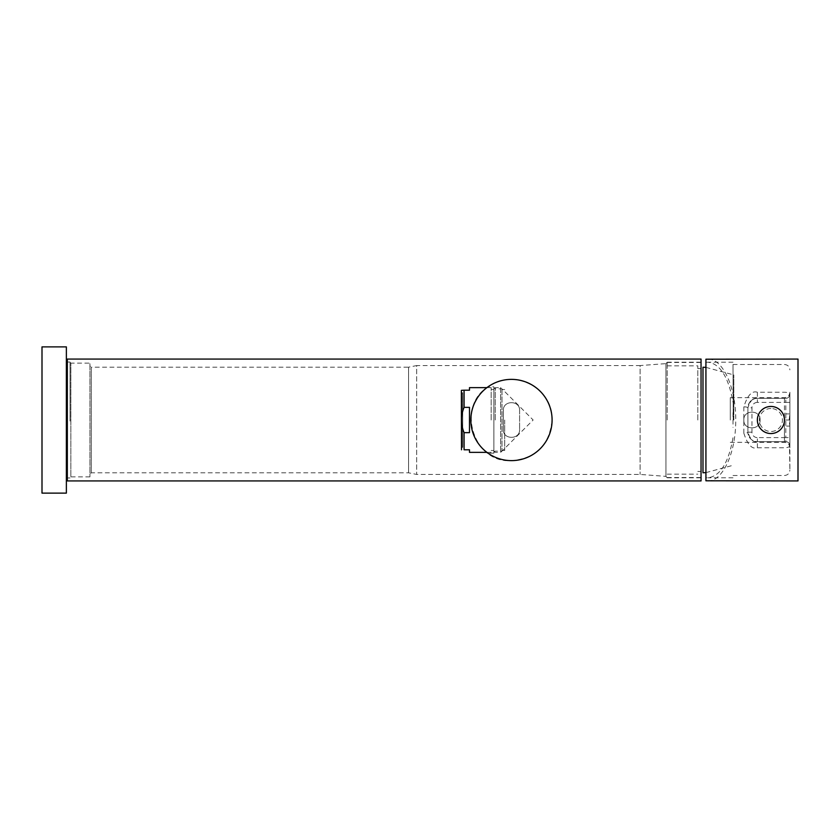 <?xml version="1.0" encoding="UTF-8"?>
<svg xmlns="http://www.w3.org/2000/svg" width="840" height="840" viewBox="0 0 840 840"><rect width="100%" height="100%" fill="white"/><g stroke="black" fill="none" stroke-linecap="round" stroke-linejoin="round"><path stroke-width="0.63" stroke-dasharray="4.2 3.15" d="M667.191 420L667.191 362.177L667.191 420M697.799 420L697.799 365.831L697.799 420M701.043 480.931L701.043 359.069M67.326 359.069L67.326 480.931M67.326 420L67.326 362.04L67.326 420M70.035 420L70.035 362.04L70.035 420M70.035 421.092L70.035 362.313L70.844 363.132L70.844 476.868L70.844 363.132L89.933 363.132L89.933 476.868L89.933 363.132M89.933 365.841L89.933 474.159L89.933 365.841L91.287 367.185L91.287 472.815L91.287 367.185L408.555 367.185L408.555 472.815L408.555 367.185L416.682 365.568L416.682 474.432L416.682 365.568L640.111 365.568L640.111 474.432L640.111 365.568L665.942 363.626L665.942 476.375L665.942 363.626L667.191 362.281M519.593 410.519C520.181 400.06 502.761 400.06 503.349 410.519L503.349 429.481C502.761 439.94 520.181 439.94 519.593 429.481C520.159 439.94 502.782 439.94 503.349 429.481L503.349 410.519C502.782 400.06 520.159 400.06 519.593 410.519L519.593 429.481L519.593 410.519M701.043 420L701.043 477.824L701.043 420M495.222 420L495.222 387.639L495.222 420M501.995 420L501.995 451.143L501.995 420M493.868 452.498L495.222 451.143L501.995 451.143L533.138 420L501.995 388.857L495.222 388.857L493.868 387.503L493.868 452.498L493.868 387.503M493.868 420L493.868 453.18L493.868 420M493.868 453.18L488.03 453.18C486.801 453.086 469.991 439.152 470.852 420C469.991 400.848 486.801 386.915 488.03 386.82L493.868 386.82M486.832 387.702C482.118 390.38 477.509 396.806 472.994 406.98M472.994 433.02C477.509 443.195 482.118 449.62 486.832 452.298M552.09 420C553.276 386.957 512.106 367.742 487.62 387.114C455.91 406.812 473.771 463.712 511.466 460.625C535.972 458.524 549.518 444.98 552.09 420M461.37 449.652L461.37 390.348M461.37 392.238L461.37 447.762L461.37 392.238L461.906 392.784L461.906 447.216L461.906 392.784L462.725 392.784L462.725 447.216L462.725 392.784M469.497 452.361L469.497 449.788L464.079 449.788L464.079 432.642C460.625 424.211 460.625 415.79 464.079 407.358L464.079 390.212L461.507 390.212M491.159 420L491.159 387.639L491.159 420M469.497 420L469.497 407.358L469.497 420M464.079 407.358L469.497 407.358L469.497 432.642L464.079 432.642M464.079 390.212L469.497 390.212L469.497 387.639M493.868 388.994L493.868 451.007L493.868 388.994L495.222 387.639L500.64 387.639L500.64 452.361L500.64 387.639L501.995 388.994L501.995 451.007L501.995 388.994M504.704 420L504.704 450.471L504.704 420M730.296 420L730.296 397.656L730.296 420M743.831 433.146L743.831 406.854C747.474 395.325 751.989 390.453 757.375 392.238L784.455 392.238C787.731 392.343 789.537 393.015 789.873 394.275L789.873 413.91L789.149 420L789.873 426.09L789.873 445.725A4.064 4.064 0 0 0 785.81 441.661L757.375 441.661C753.606 442.827 750.446 439.667 747.894 432.191L747.894 407.81C750.446 400.334 753.606 397.173 757.375 398.339L785.81 398.339L757.375 398.339A9.482 9.482 0 0 0 747.894 407.81L747.894 432.191A9.482 9.482 0 0 0 757.375 441.661L785.81 441.661A4.064 4.064 -90 0 1 789.873 445.725C789.537 446.985 787.731 447.657 784.455 447.762L757.375 447.762C751.989 449.547 747.474 444.675 743.831 433.146A4.064 0.966 -0 0 0 747.894 432.191A9.482 9.482 0 0 0 757.375 441.661L757.375 437.608L785.81 437.608L785.81 441.661A4.064 4.064 0 0 1 789.873 445.725A4.064 4.064 -90 0 0 785.81 441.661M789.873 402.392L785.81 402.392L785.81 413.91L789.873 413.91L789.873 392.238L789.873 447.762L789.873 426.09L785.81 426.09L785.81 437.608L789.873 437.608M757.375 392.238L757.375 402.392L785.81 402.392L785.81 398.339A4.064 4.064 -0 0 0 789.873 394.275A4.064 4.064 -0 0 1 785.81 398.339A4.064 4.064 0 0 0 789.873 394.275L789.873 470.106L789.453 443.93M798 480.931L798 359.069M760.085 420C760.578 409.521 743.337 409.521 743.831 420C743.337 430.479 760.578 430.479 760.085 420C760.589 430.479 743.337 430.479 743.831 420C743.337 409.521 760.589 409.521 760.085 420M707.784 480.931C722.715 481.614 736.029 452.571 735.714 420C736.029 387.429 722.715 358.386 707.784 359.069M733.226 420L733.005 364.487L733.226 420M733.005 412.619L733.005 427.382M743.831 406.854A4.064 0.966 -0 0 1 747.894 407.81L751.957 407.81L751.957 432.191A5.418 5.418 0 0 0 757.375 437.608M705.925 359.205L705.925 480.795M733.005 437.756C728.543 462.945 720.132 476.301 707.784 477.824L705.925 477.677M705.925 362.324L707.784 362.177C720.132 363.699 728.543 377.055 733.005 402.245M770.921 406.455A13.545 13.545 0 0 0 757.375 420A13.545 13.545 0 0 0 770.921 433.545A13.545 13.545 0 0 0 784.455 420A13.545 13.545 0 0 0 770.921 406.455M770.921 408.492A11.508 11.508 0 0 0 759.413 420A11.508 11.508 0 0 0 770.921 431.508A11.508 11.508 0 0 0 782.428 420A11.508 11.508 0 0 0 770.921 408.492M770.921 433.545A13.545 13.545 0 0 0 782.649 413.228A13.545 13.545 0 0 0 759.192 413.228A13.545 13.545 0 0 0 770.921 433.545A13.545 13.545 0 0 0 782.649 413.228A13.545 13.545 0 0 0 759.192 413.228A13.545 13.545 0 0 0 770.921 433.545M702.986 367.227L702.986 472.773M733.814 420L733.814 374.913L733.814 420M42 346.878L42 493.122M66.371 493.122L66.371 346.878M784.455 419.57L784.455 442.344L784.455 419.57M785.81 413.91L785.81 426.09M789.149 420L785.631 420M757.375 402.392A5.418 5.418 0 0 0 751.957 407.81M784.455 398.339L784.455 441.661M757.375 447.762L757.375 441.661M747.894 432.191L751.957 432.191M667.191 474.169L697.799 474.169M667.191 365.831L697.799 365.831M697.799 471.461L701.043 471.461M697.799 368.54L701.043 368.54M667.191 477.55L701.043 477.55M667.191 362.45L701.043 362.45M67.326 477.96L70.035 477.96M67.326 362.04L70.035 362.04M89.933 476.868L70.844 476.868L70.035 477.687M667.191 477.719L665.942 476.375L640.111 474.432L416.682 474.432L408.555 472.815L91.287 472.815L89.933 474.159M667.191 477.824L701.043 477.824M667.191 362.177L701.043 362.177M486.917 452.361L491.159 452.361M486.917 387.639L491.159 387.639M491.159 450.471L493.868 450.471M491.159 389.529L493.868 389.529M493.868 451.007L495.222 452.361L500.64 452.361L501.995 451.007M501.995 450.471L504.704 450.471M501.995 389.529L504.704 389.529M461.37 447.762L462.725 447.216M730.296 442.344L784.455 442.344C787.752 442.659 789.558 444.465 789.873 447.762M730.296 397.656L784.455 397.656C787.752 397.341 789.558 395.535 789.873 392.238M789.873 413.91L789.873 426.09M733.005 475.514L784.455 475.514C787.752 475.199 789.558 473.393 789.873 470.106M733.005 364.487L784.455 364.487C787.752 364.802 789.558 366.608 789.873 369.894M789.873 445.725L789.873 446.849M789.873 394.275L789.443 396.092M757.375 398.339C752.157 398.055 748.997 401.216 747.894 407.81M733.005 362.177L707.784 362.177M733.005 477.824L707.784 477.824M705.925 367.385L733.814 374.913M705.925 472.616L733.814 465.087"/><path stroke-width="1.26" d="M67.326 480.931L67.326 359.069L701.043 359.069L701.043 480.931L67.326 480.931M488.03 386.82L486.832 387.702M472.994 406.98C470.148 415.663 470.148 424.337 472.994 433.02M486.832 452.298L488.03 453.18M552.09 420A40.624 40.624 0 0 1 491.159 455.185A40.624 40.624 0 0 1 491.159 384.815A40.624 40.624 0 0 1 552.09 420M486.917 452.361L469.497 452.361L469.497 449.788L464.079 449.788C460.625 449.788 460.625 449.788 464.079 449.788C460.625 449.788 460.625 449.788 464.079 449.788L464.079 432.642C460.625 424.211 460.625 415.79 464.079 407.358L464.079 390.212L461.37 390.348L461.507 449.788M486.917 387.639L469.497 387.639L469.497 390.212L464.079 390.212M464.079 407.358L469.497 407.358L469.497 432.642L464.079 432.642M798 359.069L798 480.931L705.925 480.795L705.925 359.205L798 359.069M770.921 433.545A13.545 13.545 0 0 0 782.649 413.228A13.545 13.545 0 0 0 759.192 413.228A13.545 13.545 0 0 0 770.921 433.545M705.925 472.616L702.986 472.773L702.986 367.227L705.925 367.385M42 493.122L42 346.878L66.371 346.878L66.371 493.122L42 493.122"/></g></svg>
